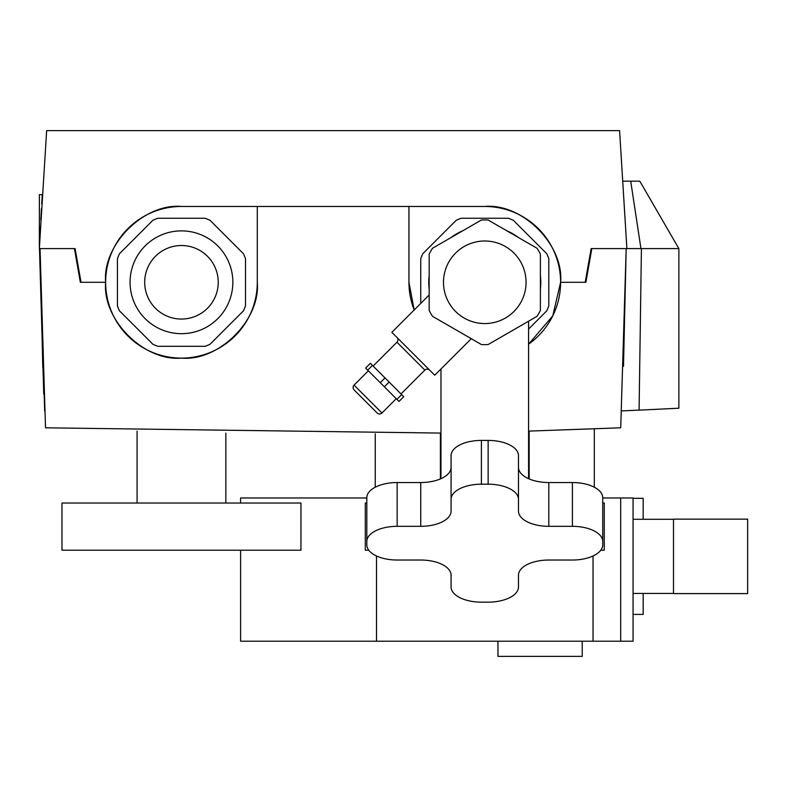 <?xml version="1.0" encoding="UTF-8"?>
<svg xmlns="http://www.w3.org/2000/svg" width="787" height="787" viewBox="0 0 787 787"><rect width="100%" height="100%" fill="white"/><g stroke="black" fill="none" stroke-linecap="round" stroke-linejoin="round"><path stroke-width="1.18" d="M300.949 503.031L61.976 503.031L61.976 550.211L300.949 550.211L300.949 503.031M181.463 230.886A51.391 51.391 0 0 0 130.062 282.287A51.391 51.391 0 0 0 181.463 333.678A51.391 51.391 0 0 0 232.854 282.287A51.391 51.391 0 0 0 181.463 230.886M181.463 245.514A36.773 36.773 0 0 0 144.69 282.287A36.773 36.773 0 0 0 181.463 319.05A36.773 36.773 0 0 0 218.235 282.287A36.773 36.773 0 0 0 181.463 245.514M210.05 220.311A68.243 68.243 0 0 0 205.063 218.255L157.853 218.255A68.243 68.243 0 0 0 152.875 220.311L119.486 253.699A68.243 68.243 0 0 0 117.43 258.677L117.43 305.887A68.243 68.243 0 0 0 119.486 310.875L152.875 344.253A68.243 68.243 0 0 0 157.853 346.319L205.063 346.319A68.243 68.243 0 0 0 210.05 344.253L243.429 310.875A68.243 68.243 0 0 0 245.495 305.887L245.495 258.677A68.243 68.243 0 0 0 243.429 253.699L210.05 220.311M420.74 303.418L420.74 258.677A68.243 68.243 0 0 1 422.806 253.699L456.194 220.311A68.243 68.243 0 0 1 461.172 218.255L508.382 218.255A68.243 68.243 0 0 1 513.36 220.311L546.749 253.699A68.243 68.243 0 0 1 548.805 258.677L548.805 305.887A68.243 68.243 0 0 1 546.749 310.875L528.589 329.025M602.734 503.031L604.259 503.031L604.259 550.211L600.776 550.211M366.821 503.031L365.296 503.031L365.296 550.211L368.769 550.211M623.137 181.177L639.801 181.177L678.866 248.584L678.866 408.217L676.515 408.335M623.491 366.339L626.186 248.584L678.866 248.584L641.425 248.584L639.083 410.145L678.866 408.217M640.943 248.584L630.712 181.177M40.442 226.794L39.468 246.036L39.429 239.642M39.429 239.523L39.36 224.993M39.35 212.549L39.36 208.358M39.38 200.41L39.399 194.655L42.262 194.655L41.701 203.99M41.239 212.067L40.894 218.294M676.151 408.355L668.537 408.738M656.988 409.309L621.573 410.912M39.911 248.584L44.662 410.912M257.29 282.287C260.684 319.797 218.973 361.499 181.463 358.115C143.942 361.499 102.241 319.797 105.635 282.287C102.241 244.767 143.942 203.066 181.463 206.46L257.29 206.46L257.29 282.287A75.827 75.827 0 0 1 181.463 358.115A75.827 75.827 0 0 1 105.635 282.287A75.827 75.827 0 0 1 181.463 206.46M484.772 206.46C522.293 203.066 563.994 244.767 560.61 282.287L552.759 315.882L528.589 344.175A75.827 75.827 0 0 0 484.772 206.46L408.945 206.46L484.772 206.46M39.488 248.584L43.747 394.021M408.945 282.287A75.827 75.827 0 0 0 414.188 309.98L408.945 282.287L408.945 206.46L257.29 206.46M39.399 194.655L39.35 248.584L40.048 248.584L42.793 367.578M81.031 282.287L80.353 282.287L74.411 248.584L75.09 248.584L81.031 282.287L105.635 282.287M585.203 282.287L591.145 248.584L591.824 248.584L585.882 282.287L560.61 282.287M626.885 248.584L619.585 130.622L46.649 130.622L39.35 248.584M39.468 246.036L40.442 226.666M40.806 219.937L40.993 216.533M41.032 215.815L41.436 208.673M41.8 202.308L42.104 197.281M42.173 196.111L42.262 194.655M74.411 248.584L40.048 248.584L45.518 427.803L440.966 433.076M528.589 431.109L620.717 427.803L626.186 248.584L591.824 248.584M429.171 289.144A56.025 56.025 0 0 1 429.171 275.43M451.03 237.556A56.025 56.025 0 0 1 462.913 230.699M506.641 230.699A56.025 56.025 0 0 1 518.515 237.556M540.384 275.43A56.025 56.025 0 0 1 540.384 289.144M368.365 370.815L354.061 385.118A3.374 3.374 0 0 0 354.061 389.88A3.374 3.374 0 0 1 354.061 385.118L381.951 412.998A3.374 3.374 0 0 1 377.18 412.998L354.061 389.88L377.18 412.998M373.127 366.053L396.963 342.217A3.374 3.374 0 0 0 396.963 337.456M401.016 393.933L424.842 370.097A3.374 3.374 0 0 1 429.604 370.097A3.374 3.374 0 0 0 424.842 370.097L396.963 342.217M381.951 412.998L396.245 398.694M526.06 282.287A41.288 41.288 0 0 0 484.772 240.999A41.288 41.288 0 0 0 443.494 282.287A41.288 41.288 0 0 0 484.772 323.565A41.288 41.288 0 0 0 526.06 282.287M471.265 338.695L434.729 375.222L391.837 332.33L429.171 294.997M488.156 344.539L537 316.344A62.35 62.35 0 0 0 540.384 310.481L540.384 254.083A62.35 62.35 0 0 0 537 248.23L488.156 220.026A62.35 62.35 0 0 0 481.388 220.026L432.555 248.23A62.35 62.35 0 0 0 429.171 254.083L429.171 310.481A62.35 62.35 0 0 0 432.555 316.344L481.388 344.539A62.35 62.35 0 0 0 488.156 344.539M602.734 541.486A30.329 15.169 180 0 0 572.405 526.326L548.805 526.326A30.329 15.169 0 0 1 518.476 511.157L518.476 499.361A30.329 15.169 180 0 0 488.147 484.192L481.408 484.192A30.329 15.169 180 0 0 451.079 499.361L451.079 511.157A30.329 15.169 0 0 1 420.74 526.326L397.15 526.326A30.329 15.169 180 0 0 366.821 541.486L366.821 544.86A30.329 15.169 180 0 0 397.15 560.029L420.74 560.029A30.329 15.169 0 0 1 451.079 575.189L451.079 586.984A30.329 15.169 180 0 0 481.408 602.153L488.147 602.153A30.329 15.169 180 0 0 518.476 586.984L518.476 575.189A30.329 15.169 0 0 1 548.805 560.029L572.405 560.029A30.329 15.169 180 0 0 602.734 544.86L602.734 497.709A30.329 15.169 180 0 0 572.405 482.539L548.805 482.539A30.329 15.169 0 0 1 518.476 467.38M451.079 467.38A30.329 15.169 0 0 1 420.74 482.539L397.15 482.539A30.329 15.169 180 0 0 366.821 497.709L366.821 541.486M518.476 499.361L518.476 455.584A30.329 15.169 180 0 0 488.147 440.415L481.408 440.415A30.329 15.169 180 0 0 451.079 455.584L451.079 499.361M370.392 363.309L365.621 368.07L367.686 370.136L372.448 365.375L370.392 363.309M401.685 394.612L396.923 399.373L398.989 401.439L403.751 396.668L385.01 377.927L380.239 382.689L367.686 370.136M385.01 377.927L372.448 365.375M389.132 382.049L384.371 386.82L380.239 382.689M396.923 399.373L384.371 386.82M747.65 519.145L747.65 593.595L673.505 593.595L673.505 519.145L747.65 519.145M582.223 641.208L582.223 656.378L497.964 656.378L497.964 641.208M593.034 555.976L593.034 641.208L240.596 641.208L240.596 550.211M633.063 614.411L643.176 614.411L643.176 593.437M366.821 497.974L240.596 497.974L240.596 503.031M376.511 555.976L376.511 641.208M620.677 641.208L633.063 641.208L633.063 497.974L620.677 497.974L620.677 641.208L593.034 641.208M620.677 497.974L602.734 497.974M643.176 519.292L643.176 498.319L633.063 498.319M633.063 593.437L673.505 593.437M633.063 519.292L673.505 519.292M572.405 482.539L572.405 526.326M397.15 482.539L397.15 526.326M420.74 482.539L420.74 526.326M481.408 440.415L481.408 484.192M488.147 440.415L488.147 484.192M548.805 482.539L548.805 526.326M225.849 433.086L225.849 503.031M137.076 431.089L137.076 503.031M529.159 431.089L529.159 478.929M440.395 433.086L440.395 478.929M440.966 478.683L440.966 368.995M528.589 478.683L528.589 321.204M375.242 433.814L375.242 487.222M594.303 428.876L594.303 487.222"/></g></svg>
